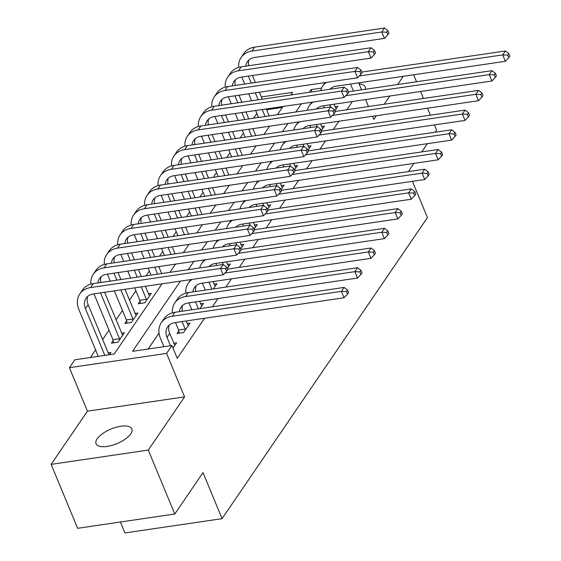 <?xml version="1.0" encoding="UTF-8"?>
<svg xmlns="http://www.w3.org/2000/svg" width="561" height="561" viewBox="0 0 561 561"><rect width="100%" height="100%" fill="white"/><g stroke="black" fill="none" stroke-linecap="round" stroke-linejoin="round"><path stroke-width="0.84" d="M97.158 438.807A19.383 7.868 -22.5 0 0 96.057 443.758A19.383 7.868 -22.5 0 0 111.955 445.364A19.383 7.868 -22.5 0 0 130.769 433.87A19.383 7.868 -22.5 0 0 131.87 428.92A19.383 7.868 -22.5 0 0 115.973 427.314A19.383 7.868 -22.5 0 0 97.158 438.807M120.377 522.01L124.907 532.95L222.072 518.666L427.44 217.577L412.426 181.336M222.072 518.666L203.005 472.635L174.78 514.016L77.621 528.301L51.135 464.368L148.293 450.083L184.583 396.879L166.575 353.409L69.417 367.693L74.795 359.811L114.185 354.019L162.059 283.824M184.583 396.879L87.425 411.164L51.135 464.368M87.425 411.164L69.417 367.693M256.868 113.427L253.607 118.21M243.425 133.132L240.164 137.915M229.982 152.837L226.721 157.613M216.546 172.543L213.285 177.318M203.103 192.248L199.842 197.023M189.667 211.953L186.406 216.728M176.224 231.658L172.963 236.433M162.781 251.363L159.52 256.139M149.345 271.068L146.084 275.844M135.902 290.773L129.486 300.184M122.459 310.478L116.043 319.889M109.023 330.184L102.6 339.594M95.58 349.882L90.377 357.518M435.203 132.2L436.598 130.166L434.424 124.914M430.392 115.18L427.503 108.203M423.471 98.47L420.575 91.492M416.543 81.759L413.653 74.781M174.78 514.016L148.293 450.083M282.386 107.417L266.622 109.732M109.416 354.72L110.959 352.455L108.105 352.876M113.133 340.604L111.38 343.178L117.943 342.21L124.395 332.75L121.548 333.171M126.576 320.899L124.823 323.473L131.386 322.505L137.838 313.045L134.984 313.466M140.019 301.194L138.258 303.767L144.829 302.8L151.281 293.34L148.427 293.761M180.446 281.124L132.564 351.319L171.954 345.527L177.248 358.311L204.562 318.269M212.395 306.79L218.005 298.564M225.831 287.085L231.441 278.859M239.274 267.38L244.884 259.154M252.709 247.674L258.319 239.449M266.152 227.969L271.762 219.744M279.595 208.264L285.205 200.039M293.031 188.559L298.641 180.333M306.474 168.854L312.084 160.635M319.91 149.156L325.527 140.93M333.353 129.451L338.963 121.225M346.796 109.746L352.406 101.52M159.029 333.066L148.146 349.026M173.012 348.072L176.603 342.806L173.756 343.227M178.784 330.955L177.031 333.522L183.594 332.561L190.046 323.101L187.192 323.522M199.919 308.627L203.489 303.396L200.635 303.817M213.355 288.922L216.925 283.691L214.078 284.111M227.212 268.607L230.368 263.986L227.514 264.406M240.655 248.902L243.804 244.28L240.957 244.701M254.098 229.197L257.247 224.575L254.399 224.996M267.534 209.491L270.69 204.87L267.835 205.291M280.977 189.786L284.125 185.165L281.278 185.586M294.413 170.081L297.568 165.46L294.714 165.881M307.856 150.376L311.011 145.755L308.157 146.176M321.299 130.671L324.447 126.05L321.6 126.47M334.735 110.966L337.89 106.345L335.036 106.765M372.525 116.288L373.822 119.437L376.354 115.727M384.187 104.248L389.797 96.022M397.63 84.543L403.24 76.317M368.486 106.555L365.597 99.578M361.565 89.844L358.675 82.867M353.423 91.036L350.534 84.066M171.954 345.527L166.575 353.409M413.934 163.384L408.394 171.603M427.377 143.679L421.767 151.905M290.857 94.998L292.674 92.341L261.328 96.948M169.892 272.344L175.502 264.119M183.335 252.639L188.945 244.414M196.771 232.934L202.381 224.709M210.214 213.229L215.824 205.003M223.65 193.524L229.267 185.298M237.093 173.819L242.703 165.593M250.536 154.114L256.146 145.888M263.972 134.409L269.582 126.183M277.415 114.703L283.025 106.478M321.558 88.091L311.053 89.634L309.237 92.299M301.404 103.778L295.794 112.004M287.968 123.483L282.358 131.709M274.525 143.188L268.915 151.414M261.082 162.893L255.472 171.119M247.646 182.598L242.036 190.824M234.203 202.304L228.593 210.529M220.768 222.009L215.151 230.234M207.325 241.714L201.715 249.94M193.882 261.419L188.272 269.645M311.986 91.892L311.053 89.634M365.295 89.297A19.383 7.868 -22.5 0 0 365.197 86.843A19.383 7.868 -22.5 0 0 359.11 83.905M174.85 345.38L169.688 333.416A15.147 11.76 34.3 0 1 169.226 325.1M170.474 345.744L167.003 337.357A15.147 11.76 34.3 0 1 167.62 326.895A15.147 11.76 34.3 0 1 174.836 322.638L344.075 297.758L341.432 291.369L172.192 316.25A22.713 17.643 -145.7 0 0 161.365 322.624A22.713 17.643 -145.7 0 0 160.439 338.325L163.91 346.705M346.446 291.601L347.504 294.16L348.577 292.583L347.518 290.023L346.446 291.601L341.432 291.369L344.117 287.428L174.878 312.309A22.713 17.643 -145.7 0 0 164.057 318.69L161.365 322.624M344.117 287.428L347.518 290.023M347.504 294.16L344.075 297.758M104.83 355.394L85.468 308.648A15.147 11.76 34.3 0 1 86.085 298.186A15.147 11.76 34.3 0 1 93.301 293.936L223.152 274.841L220.501 268.453L90.651 287.541A22.713 17.643 -145.7 0 0 79.83 293.922A22.713 17.643 -145.7 0 0 78.905 309.616L98.266 356.361M109.009 354.776L88.154 304.707A15.147 11.76 34.3 0 1 87.691 296.397M225.522 268.684L226.581 271.244L227.654 269.666L226.595 267.106L225.522 268.684L220.501 268.453L223.194 264.512L93.343 283.6A22.713 17.643 -145.7 0 0 82.516 289.981L79.83 293.922M223.194 264.512L226.595 267.106M226.581 271.244L223.152 274.841M188.293 325.675L186.14 320.976M179.225 333.199L178.601 330.015L185.165 329.048L182.073 321.579M185.165 329.048L185.347 329.987M175.502 322.54L178.601 330.015M179.471 311.628A15.147 11.76 34.3 0 1 181.063 307.19A15.147 11.76 34.3 0 1 188.279 302.933L357.518 278.053L354.868 271.664L185.628 296.545A22.713 17.643 -145.7 0 0 174.808 302.926A22.713 17.643 -145.7 0 0 172.409 312.842M182.36 311.208A15.147 11.76 34.3 0 1 182.669 305.394M359.882 271.896L360.947 274.455L362.02 272.877L360.961 270.318L359.882 271.896L354.868 271.664L357.56 267.723L188.321 292.604A22.713 17.643 -145.7 0 0 177.493 298.985L174.808 302.926M357.56 267.723L360.961 270.318M360.947 274.455L357.518 278.053M201.729 305.969L199.583 301.271M198.398 308.852L195.509 301.874M188.945 302.835L191.834 309.812M192.914 291.93A15.147 11.76 34.3 0 1 194.506 287.484A15.147 11.76 34.3 0 1 201.715 283.235L370.961 258.348L368.311 251.959L224.863 273.046M195.796 291.503A15.147 11.76 34.3 0 1 196.105 285.689M373.324 252.191L374.383 254.75L375.456 253.172L374.397 250.613L373.324 252.191L368.311 251.959L370.996 248.018L227.429 269.126M192.143 279.399A22.713 17.643 -145.7 0 0 188.251 283.221A22.713 17.643 -145.7 0 0 185.852 293.137M370.996 248.018L374.397 250.613M374.383 254.75L370.961 258.348M215.172 286.264L213.026 281.573M211.841 289.146L208.951 282.169M202.388 283.137L205.277 290.107M208.888 266.615A15.147 11.76 34.3 0 1 215.158 263.53L384.397 238.642L381.753 232.254L238.299 253.341M209.372 266.538A15.147 11.76 34.3 0 1 209.548 265.984M386.767 232.485L387.826 235.045L388.899 233.467L387.84 230.908L386.767 232.485L381.753 232.254L384.439 228.313L240.872 249.421M205.585 259.694A22.713 17.643 -145.7 0 0 201.687 263.516A22.713 17.643 -145.7 0 0 199.688 267.962M384.439 228.313L387.84 230.908M387.826 235.045L384.397 238.642M113.574 342.855L112.95 339.664L119.514 338.697L100.531 292.87M93.968 293.838L112.95 339.664M119.514 338.697L119.696 339.636M122.642 335.324L104.605 292.274M97.937 282.926A15.147 11.76 34.3 0 1 99.528 278.48A15.147 11.76 34.3 0 1 106.737 274.231L236.595 255.136L233.944 248.747L104.094 267.835A22.713 17.643 -145.7 0 0 93.273 274.217A22.713 17.643 -145.7 0 0 90.875 284.132M100.819 282.499A15.147 11.76 34.3 0 1 101.127 276.692M238.958 248.979L240.017 251.538L241.097 249.961L240.031 247.401L238.958 248.979L233.944 248.747L236.63 244.806L106.779 263.894A22.713 17.643 -145.7 0 0 95.959 270.276L93.273 274.217M236.63 244.806L240.031 247.401M240.017 251.538L236.595 255.136M127.017 323.15L126.393 319.959L132.957 318.999L120.896 289.876M107.41 274.133L110.3 281.11M114.332 290.843L126.393 319.959M116.863 280.142L113.974 273.165M132.957 318.999L133.139 319.931M136.085 315.619L124.97 289.28M120.938 279.546L118.048 272.569M111.373 263.221A15.147 11.76 34.3 0 1 112.964 258.775A15.147 11.76 34.3 0 1 120.18 254.526L250.031 235.431L247.387 229.042L117.529 248.13A22.713 17.643 -145.7 0 0 106.709 254.512A22.713 17.643 -145.7 0 0 104.318 264.427M114.262 262.793A15.147 11.76 34.3 0 1 114.57 256.987M252.401 229.274L253.46 231.833L254.533 230.255L253.474 227.696L252.401 229.274L247.387 229.042L250.073 225.101L120.222 244.189A22.713 17.643 -145.7 0 0 109.402 250.571L106.709 254.512M250.073 225.101L253.474 227.696M253.46 231.833L250.031 235.431M140.453 303.445L139.829 300.254L146.4 299.294L141.26 286.881M120.846 254.428L123.736 261.405M127.768 271.138L130.657 278.116M134.696 287.849L139.829 300.254M137.228 277.148L134.338 270.171M130.306 260.437L127.41 253.46M146.4 299.294L146.582 300.226M149.521 295.913L145.327 286.285M141.295 276.552L138.406 269.575M134.374 259.841L131.484 252.864M124.815 243.516A15.147 11.76 34.3 0 1 126.407 239.07A15.147 11.76 34.3 0 1 133.623 234.821L263.474 215.726L260.823 209.337L130.972 228.425A22.713 17.643 -145.7 0 0 120.152 234.807A22.713 17.643 -145.7 0 0 117.754 244.722M127.698 243.088A15.147 11.76 34.3 0 1 128.013 237.282M265.837 209.569L266.896 212.128L267.976 210.55L266.917 207.991L265.837 209.569L260.823 209.337L263.516 205.396L133.658 224.484A22.713 17.643 -145.7 0 0 122.838 230.866L120.152 234.807M263.516 205.396L266.917 207.991M266.896 212.128L263.474 215.726M228.615 266.559L226.462 261.868M223.257 264.561L222.387 262.464M215.824 263.432L216.672 265.465M222.331 246.91A15.147 11.76 34.3 0 1 228.6 243.825L397.84 218.937L395.189 212.549L251.742 233.635M222.808 246.833A15.147 11.76 34.3 0 1 222.99 246.279M400.203 212.78L401.262 215.34L402.342 213.762L401.283 211.202L400.203 212.78L395.189 212.549L397.882 208.608L254.308 229.715M219.021 239.989A22.713 17.643 -145.7 0 0 215.129 243.811A22.713 17.643 -145.7 0 0 213.131 248.257M397.882 208.608L401.283 211.202M401.262 215.34L397.84 218.937M134.289 234.722L137.179 241.7M141.211 251.433L144.1 258.411M148.132 268.144L151.021 275.121M157.585 274.154L154.696 267.176M150.664 257.443L147.774 250.465M143.742 240.732L140.853 233.755M161.659 273.558L158.77 266.58M154.738 256.847L151.849 249.869M147.816 240.136L144.927 233.159M138.258 223.811A15.147 11.76 34.3 0 1 139.85 219.365A15.147 11.76 34.3 0 1 147.059 215.115L276.917 196.02L274.266 189.632L144.415 208.72A22.713 17.643 -145.7 0 0 133.588 215.101A22.713 17.643 -145.7 0 0 131.197 225.017M141.141 223.383A15.147 11.76 34.3 0 1 141.449 217.577M279.28 189.863L280.339 192.423L281.412 190.845L280.353 188.286L279.28 189.863L274.266 189.632L276.952 185.691L147.101 204.779A22.713 17.643 -145.7 0 0 136.281 211.16L133.588 215.101M276.952 185.691L280.353 188.286M280.339 192.423L276.917 196.02M242.05 246.854L239.905 242.163M236.7 244.855L235.83 242.759M229.267 243.726L230.108 245.76M235.767 227.205A15.147 11.76 34.3 0 1 242.036 224.12L411.276 199.232L408.632 192.844L265.185 213.93M236.251 227.128A15.147 11.76 34.3 0 1 236.426 226.574M413.646 193.075L414.705 195.635L415.778 194.057L414.719 191.497L413.646 193.075L408.632 192.844L411.318 188.903L267.751 210.01M232.464 220.291A22.713 17.643 -145.7 0 0 228.565 224.105A22.713 17.643 -145.7 0 0 226.574 228.551M411.318 188.903L414.719 191.497M414.705 195.635L411.276 199.232M147.732 215.017L150.621 221.995M154.654 231.728L157.543 238.706M161.575 248.439L164.464 255.416M171.028 254.449L168.139 247.471M164.107 237.738L161.217 230.76M157.185 221.027L154.296 214.05M175.102 253.853L172.213 246.875M168.181 237.142L165.292 230.164M161.259 220.431L158.363 213.453M151.694 204.106A15.147 11.76 34.3 0 1 153.286 199.66A15.147 11.76 34.3 0 1 160.502 195.41L290.353 176.315L287.709 169.927L157.851 189.015A22.713 17.643 -145.7 0 0 147.031 195.396A22.713 17.643 -145.7 0 0 144.64 205.312M154.584 203.678A15.147 11.76 34.3 0 1 154.892 197.872M292.723 170.158L293.782 172.718L294.855 171.14L293.796 168.581L292.723 170.158L287.709 169.927L290.395 165.986L160.544 185.074A22.713 17.643 -145.7 0 0 149.717 191.455L147.031 195.396M290.395 165.986L293.796 168.581M293.782 172.718L290.353 176.315M255.493 227.149L253.341 222.458M250.143 225.15L249.273 223.054M242.71 224.021L243.551 226.055M249.21 207.5A15.147 11.76 34.3 0 1 255.479 204.414L424.719 179.527L422.068 173.139L278.621 194.225M249.694 207.43A15.147 11.76 34.3 0 1 249.869 206.869M427.089 173.37L428.148 175.93L429.221 174.352L428.162 171.792L427.089 173.37L422.068 173.139L424.761 169.198L281.187 190.305M245.907 200.586A22.713 17.643 -145.7 0 0 242.008 204.4A22.713 17.643 -145.7 0 0 240.01 208.846M424.761 169.198L428.162 171.792M428.148 175.93L424.719 179.527M161.168 195.312L164.057 202.29M168.09 212.023L170.979 219M175.011 228.734L177.9 235.711M184.471 234.743L181.582 227.766M177.549 218.033L174.653 211.055M170.621 201.322L167.732 194.344M188.538 234.147L185.649 227.17M181.617 217.437L178.728 210.459M174.695 200.726L171.806 193.748M165.137 184.401A15.147 11.76 34.3 0 1 166.729 179.955A15.147 11.76 34.3 0 1 173.945 175.705L303.796 156.617L301.145 150.222L171.294 169.31A22.713 17.643 -145.7 0 0 160.474 175.691A22.713 17.643 -145.7 0 0 158.076 185.607M168.019 183.973A15.147 11.76 34.3 0 1 168.335 178.167M306.159 150.453L307.218 153.013L308.298 151.435L307.239 148.875L306.159 150.453L301.145 150.222L303.838 146.281L173.98 165.369A22.713 17.643 -145.7 0 0 163.16 171.75L160.474 175.691M303.838 146.281L307.239 148.875M307.218 153.013L303.796 156.617M268.936 207.444L266.784 202.752M263.579 205.445L262.709 203.348M256.146 204.316L256.994 206.35M262.653 187.795A15.147 11.76 34.3 0 1 268.922 184.709L438.162 159.822L435.511 153.434L292.064 174.52M263.13 187.725A15.147 11.76 34.3 0 1 263.305 187.164M440.525 153.665L441.584 156.224L442.664 154.647L441.605 152.087L440.525 153.665L435.511 153.434L438.197 149.492L294.63 170.6M259.343 180.88A22.713 17.643 -145.7 0 0 255.451 184.695A22.713 17.643 -145.7 0 0 253.453 189.148M438.197 149.492L441.605 152.087M441.584 156.224L438.162 159.822M174.611 175.607L177.5 182.584M181.533 192.318L184.422 199.295M188.454 209.029L191.343 216.006M197.907 215.038L195.018 208.061M190.985 198.328L188.096 191.35M184.064 181.617L181.175 174.639M201.981 214.442L199.092 207.465M195.06 197.731L192.171 190.754M188.138 181.021L185.249 174.043M178.573 164.696A15.147 11.76 34.3 0 1 180.165 160.25A15.147 11.76 34.3 0 1 187.381 156L317.231 136.912L314.588 130.517L184.737 149.605A22.713 17.643 -145.7 0 0 173.91 155.986A22.713 17.643 -145.7 0 0 171.519 165.902M181.462 164.268A15.147 11.76 34.3 0 1 181.771 158.461M319.602 130.748L320.661 133.308L321.734 131.73L320.675 129.17L319.602 130.748L314.588 130.517L317.274 126.576L187.423 145.664A22.713 17.643 -145.7 0 0 176.603 152.045L173.91 155.986M317.274 126.576L320.675 129.17M320.661 133.308L317.231 136.912M282.372 187.739L280.227 183.047M277.022 185.74L276.152 183.643M269.589 184.611L270.43 186.652M276.089 168.09A15.147 11.76 34.3 0 1 282.358 165.004L451.598 140.117L448.954 133.728L305.5 154.815M276.573 168.019A15.147 11.76 34.3 0 1 276.748 167.459M453.968 133.96L455.027 136.519L456.1 134.942L455.041 132.382L453.968 133.96L448.954 133.728L451.64 129.787L308.073 150.895M272.786 161.175A22.713 17.643 -145.7 0 0 268.887 164.99A22.713 17.643 -145.7 0 0 266.889 169.443M451.64 129.787L455.041 132.382M455.027 136.519L451.598 140.117M188.047 155.902L190.943 162.879M194.976 172.613L197.865 179.59M201.897 189.323L204.786 196.301M211.35 195.333L208.461 188.356M204.428 178.622L201.539 171.645M197.507 161.912L194.618 154.934M215.424 194.737L212.535 187.76M208.503 178.026L205.607 171.049M201.574 161.316L198.685 154.338M192.016 144.99A15.147 11.76 34.3 0 1 193.608 140.545A15.147 11.76 34.3 0 1 200.824 136.295L330.674 117.207L328.024 110.812L198.173 129.9A22.713 17.643 -145.7 0 0 187.353 136.281A22.713 17.643 -145.7 0 0 184.955 146.197M194.905 144.563A15.147 11.76 34.3 0 1 195.214 138.756M333.045 111.043L334.104 113.603L335.176 112.025L334.118 109.465L333.045 111.043L328.024 110.812L330.717 106.871L200.866 125.959A22.713 17.643 -145.7 0 0 190.039 132.34L187.353 136.281M330.717 106.871L334.118 109.465M334.104 113.603L330.674 117.207M295.815 168.034L293.662 163.342M290.458 166.035L289.595 163.938M283.025 164.906L283.873 166.947M289.532 148.385A15.147 11.76 34.3 0 1 295.801 145.299L465.041 120.412L462.39 114.023L318.943 135.11M290.016 148.314A15.147 11.76 34.3 0 1 290.191 147.753M467.404 114.255L468.47 116.814L469.543 115.236L468.484 112.677L467.404 114.255L462.39 114.023L465.083 110.082L321.509 131.19M286.229 141.47A22.713 17.643 -145.7 0 0 282.33 145.285A22.713 17.643 -145.7 0 0 280.332 149.738M465.083 110.082L468.484 112.677M468.47 116.814L465.041 120.412M201.49 136.197L204.379 143.174M208.412 152.908L211.301 159.885M215.333 169.618L218.222 176.596M224.786 175.628L221.897 168.651M217.864 158.917L214.975 151.94M210.943 142.206L208.054 135.229M228.86 175.032L225.971 168.055M221.939 158.321L219.049 151.344M215.017 141.61L212.128 134.633M205.459 125.285A15.147 11.76 34.3 0 1 207.051 120.839A15.147 11.76 34.3 0 1 214.26 116.59L344.117 97.502L341.467 91.106L211.616 110.194A22.713 17.643 -145.7 0 0 200.796 116.576A22.713 17.643 -145.7 0 0 198.398 126.491M208.341 124.865A15.147 11.76 34.3 0 1 208.65 119.051M346.481 91.338L347.54 93.897L348.619 92.32L347.554 89.76L346.481 91.338L341.467 91.106L344.152 87.165L214.302 106.253A22.713 17.643 -145.7 0 0 203.482 112.635L200.796 116.576M344.152 87.165L347.554 89.76M347.54 93.897L344.117 97.502M309.251 148.328L307.105 143.637M303.901 146.33L303.031 144.233M296.467 145.201L297.316 147.241M302.968 128.679A15.147 11.76 34.3 0 1 309.237 125.594L478.484 100.714L475.833 94.318L332.385 115.405M303.452 128.609A15.147 11.76 34.3 0 1 303.627 128.055M480.847 94.55L481.906 97.109L482.979 95.531L481.92 92.972L480.847 94.55L475.833 94.318L478.519 90.377L334.952 111.485M299.665 121.765A22.713 17.643 -145.7 0 0 295.773 125.58A22.713 17.643 -145.7 0 0 293.775 130.033M478.519 90.377L481.92 92.972M481.906 97.109L478.484 100.714M214.933 116.492L217.822 123.469M221.854 133.202L224.744 140.18M228.776 149.913L231.665 156.891M238.229 155.923L235.34 148.953M231.307 139.212L228.418 132.235M224.386 122.501L221.497 115.524M242.303 155.327L239.414 148.349M235.382 138.616L232.492 131.639M228.46 121.905L225.571 114.928M218.895 105.58A15.147 11.76 34.3 0 1 220.487 101.141A15.147 11.76 34.3 0 1 227.703 96.885L357.553 77.797L354.91 71.401L225.052 90.489A22.713 17.643 -145.7 0 0 214.232 96.871A22.713 17.643 -145.7 0 0 211.841 106.786M221.784 105.159A15.147 11.76 34.3 0 1 222.093 99.346M359.924 71.633L360.982 74.192L362.055 72.614L360.996 70.055L359.924 71.633L354.91 71.401L357.595 67.46L227.745 86.548A22.713 17.643 -145.7 0 0 216.925 92.93L214.232 96.871M357.595 67.46L360.996 70.055M360.982 74.192L357.553 77.797M322.694 128.623L320.548 123.932M317.344 126.625L316.474 124.528M309.91 125.496L310.752 127.536M316.411 108.974A15.147 11.76 34.3 0 1 322.68 105.889L491.92 81.008L489.276 74.613L345.821 95.7M316.895 108.904A15.147 11.76 34.3 0 1 317.07 108.35M494.29 74.844L495.349 77.404L496.422 75.826L495.363 73.267L494.29 74.844L489.276 74.613L491.962 70.672L348.395 91.78M313.108 102.06A22.713 17.643 -145.7 0 0 309.209 105.875A22.713 17.643 -145.7 0 0 307.211 110.328M491.962 70.672L495.363 73.267M495.349 77.404L491.92 81.008M228.369 96.787L231.258 103.764M235.29 113.497L238.18 120.475M242.219 130.208L245.108 137.186M251.672 136.218L248.782 129.247M244.75 119.507L241.861 112.53M237.829 102.796L234.933 95.819M255.739 135.622L252.85 128.644M248.818 118.911L245.928 111.934M241.896 102.2L239.007 95.223M232.338 85.875A15.147 11.76 34.3 0 1 233.93 81.436A15.147 11.76 34.3 0 1 241.146 77.18L370.996 58.092L368.346 51.696L238.495 70.784A22.713 17.643 -145.7 0 0 227.675 77.166A22.713 17.643 -145.7 0 0 225.277 87.081M235.22 85.454A15.147 11.76 34.3 0 1 235.536 79.641M373.36 51.928L374.418 54.487L375.498 52.909L374.439 50.357L373.36 51.928L368.346 51.696L371.038 47.755L241.181 66.843A22.713 17.643 -145.7 0 0 230.361 73.225L227.675 77.166M371.038 47.755L374.439 50.357M374.418 54.487L370.996 58.092M336.137 108.918L333.984 104.227M330.78 106.92L329.91 104.823M323.346 105.791L324.195 107.831M329.854 89.269A15.147 11.76 34.3 0 1 336.123 86.184L505.363 61.303L502.712 54.908L359.264 75.994M330.331 89.199A15.147 11.76 34.3 0 1 330.513 88.645M507.726 55.139L508.785 57.699L509.865 56.121L508.806 53.561L507.726 55.139L502.712 54.908L505.405 50.967L361.831 72.074M326.544 82.355A22.713 17.643 -145.7 0 0 322.652 86.17A22.713 17.643 -145.7 0 0 320.654 90.623M505.405 50.967L508.806 53.561M508.785 57.699L505.363 61.303M241.812 77.081L244.701 84.059M248.733 93.792L251.623 100.77M255.655 110.503L258.544 117.48M265.108 116.513L262.218 109.542M258.186 99.802L255.297 92.824M251.265 83.091L248.376 76.114M269.182 115.917L266.293 108.939M262.26 99.206L259.371 92.228M255.339 82.495L252.45 75.518M245.781 66.17A15.147 11.76 34.3 0 1 247.373 61.731A15.147 11.76 34.3 0 1 254.582 57.474L384.439 38.386L381.789 31.991L251.938 51.079A22.713 17.643 -145.7 0 0 241.111 57.46A22.713 17.643 -145.7 0 0 238.72 67.376M248.663 65.749A15.147 11.76 34.3 0 1 248.972 59.936M386.802 32.222L387.861 34.782L388.934 33.204L387.875 30.652L386.802 32.222L381.789 31.991L384.474 28.05L254.624 47.138A22.713 17.643 -145.7 0 0 243.804 53.519L241.111 57.46M384.474 28.05L387.875 30.652M387.861 34.782L384.439 38.386M167.003 337.357L169.688 333.416M172.192 316.25L174.878 312.309M85.468 308.648L88.154 304.707M90.651 287.541L93.343 283.6M185.628 296.545L188.321 292.604M104.094 267.835L106.779 263.894M117.529 248.13L120.222 244.189M130.972 228.425L133.658 224.484M144.415 208.72L147.101 204.779M157.851 189.015L160.544 185.074M171.294 169.31L173.98 165.369M184.737 149.605L187.423 145.664M198.173 129.9L200.866 125.959M211.616 110.194L214.302 106.253M225.052 90.489L227.745 86.548M238.495 70.784L241.181 66.843M251.938 51.079L254.624 47.138M188.251 283.221L190.705 279.616M201.687 263.516L204.148 259.911M215.129 243.811L217.584 240.206M228.565 224.105L231.027 220.501M242.008 204.4L244.47 200.796M255.451 184.695L257.906 181.091M268.887 164.99L271.349 161.386M282.33 145.285L284.792 141.681M295.773 125.58L298.228 121.975M309.209 105.875L311.671 102.27M322.652 86.17L325.107 82.565"/></g></svg>
